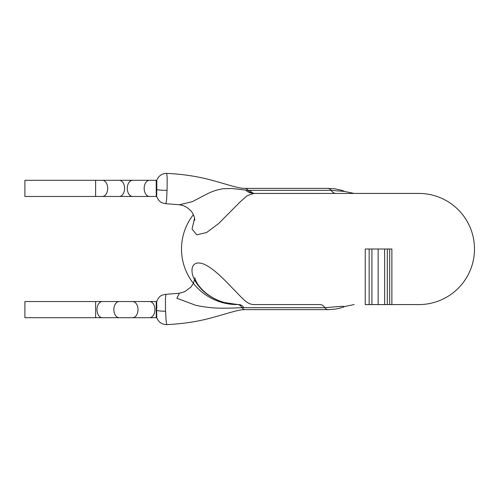 <?xml version="1.0" encoding="UTF-8"?>
<svg xmlns="http://www.w3.org/2000/svg" width="498" height="498" viewBox="0 0 498 498"><rect width="100%" height="100%" fill="white"/><g stroke="black" fill="none" stroke-linecap="round" stroke-linejoin="round"><path stroke-width="0.75" d="M24.9 309.619L24.9 317.699L95.622 317.699L95.622 301.539L24.9 301.539L24.9 309.619M156.802 308.48C156.671 299.167 156.602 299.547 156.609 309.619L156.758 317.693L95.622 317.699M24.9 188.381L24.9 196.461L95.622 196.461L95.622 180.301L24.9 180.301L24.9 188.381M156.615 187.634C156.746 177.929 156.814 178.178 156.808 188.381L156.658 196.461L95.622 196.461M344.479 306.581L342.686 306.239L324.957 307.677L241.991 307.664C232.261 308.162 223.957 308.306 217.078 308.094C209.359 307.671 202.2 306.724 195.614 305.249L176.883 298.265L179.423 293.222L165.927 294.306L165.429 298.781L165.485 309.47L166.102 320.793L166.743 324.609C162.006 324.584 158.675 322.274 156.758 317.693M156.241 196.461L156.241 180.301L156.758 180.301C158.675 175.726 162.006 173.416 166.743 173.391L167.166 177.836L167.123 188.549L166.581 199.885L165.927 203.694L179.423 204.778L192.34 201.659L207.28 193.865C212.366 191.257 217.676 189.545 223.204 188.736L231.925 188.512L248.085 190.336L331.039 190.323L344.473 191.419L354.134 193.429L418.924 193.429A55.571 55.571 0 0 1 474.494 249A55.571 55.571 0 0 1 418.924 304.571L365.239 304.571M193.373 214.669A55.571 55.571 0 0 0 237.067 304.571M418.924 193.429L253.756 193.442L247.164 195.726L240.042 201.995L218.473 223.727L206.577 232.522L196.772 234.838L192.047 229.08L194.569 218.242M165.921 294.312C162.603 295.096 159.839 294.474 156.652 301.545L156.241 301.539L156.241 317.699M253.445 193.429L320.096 193.429M253.258 304.571L320.096 304.571A24.246 9.929 90 0 1 324.957 307.677A15.158 6.206 90 0 0 327.995 309.619L334.849 309.183C340.489 308.081 343.701 307.21 344.473 306.575L354.134 304.571M391.876 304.571L418.924 304.571M253.756 304.558C246.659 304.284 242.987 298.644 231.975 287.682C221.977 277.006 208.369 263.666 199.561 263.044C190.398 261.998 188.742 274.031 199.019 286.524C203.508 291.959 209.235 296.304 216.207 299.547C219.313 301.01 222.843 302.211 226.795 303.139C230.997 304.048 234.639 304.521 237.72 304.552L239.028 304.571A24.246 9.929 90 0 1 243.889 307.677M245.751 190.192C248.253 192.346 250.917 193.429 253.756 193.442C251.938 193.51 250.046 192.471 248.085 190.336A15.158 6.206 90 0 0 245.041 188.381L327.995 188.381A15.158 6.206 90 0 1 331.039 190.323A24.246 9.929 90 0 0 335.901 193.429M254.833 193.429A24.246 9.929 90 0 1 249.971 190.323M365.239 249L365.239 304.589L387.332 304.589L387.332 249L365.239 249L365.239 304.589M387.207 304.589L391.876 304.589L391.876 249L387.207 249M391.876 304.589L391.876 249M369.155 304.589L369.155 249M156.241 301.539L102.333 301.539A8.08 5.366 90 0 0 96.967 309.619A8.08 5.366 90 0 0 102.333 317.699M132.642 301.539A8.08 5.366 90 0 1 138.008 309.619A8.08 5.366 90 0 1 132.642 317.699M119.221 301.539A8.08 5.366 90 0 0 113.855 309.619A8.08 5.366 90 0 0 119.221 317.699M149.531 301.539A8.08 5.366 90 0 1 154.903 309.619A8.08 5.366 90 0 1 149.531 317.699M156.241 180.301L102.333 180.301A8.08 5.366 90 0 1 107.699 188.381A8.08 5.366 90 0 1 102.333 196.461M132.642 180.301A8.08 5.366 90 0 0 127.276 188.381A8.08 5.366 90 0 0 132.642 196.461M119.221 180.301A8.08 5.366 90 0 1 124.587 188.381A8.08 5.366 90 0 1 119.221 196.461M149.531 180.301A8.08 5.366 90 0 0 144.165 188.381A8.08 5.366 90 0 0 149.531 196.461M167.073 190.329A10.103 1.201 180 0 1 156.802 189.52M165.541 311.244A10.103 1.208 180 0 1 156.615 310.366M239.028 304.571L237.72 304.552C239.264 304.589 240.69 305.623 241.991 307.664A15.158 6.206 90 0 0 245.041 309.619L327.995 309.619M389.697 304.589L389.697 249M384.643 304.589L384.643 249M378.156 304.589L378.156 249M371.925 304.589L371.925 249M102.333 301.539L95.622 301.539M165.921 203.688C162.603 202.904 159.839 203.526 156.652 196.455M166.743 173.391C182.996 174.157 198.048 176.454 211.899 180.288C225.27 183.806 238.953 188.692 245.041 188.381M327.995 188.381L334.849 188.817C340.489 189.919 343.701 190.79 344.473 191.425M166.743 324.609C182.996 323.843 198.048 321.546 211.899 317.712C225.27 314.194 238.953 309.308 245.041 309.619M194.724 220.315L194.724 220.321C194.973 218.709 193.56 213.486 190.846 210.866C186.476 206.315 182.853 205.556 182.449 205.419L179.423 204.778M237.77 304.552L224.48 302.516C218.093 300.724 212.353 297.91 207.249 294.075C201.721 289.699 197.918 285.261 195.82 280.766L194.724 277.685M194.569 279.758L193.118 283.841L190.846 287.134L184.609 291.76L179.423 293.222M102.333 180.301L95.622 180.301M387.332 249L387.332 304.589"/></g></svg>
